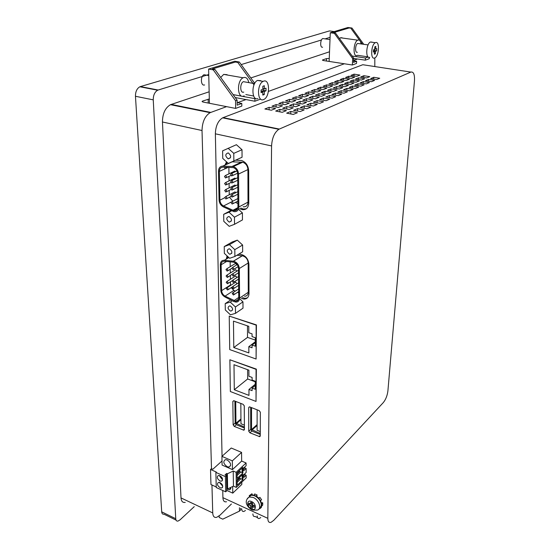 <?xml version="1.0" encoding="UTF-8"?>
<svg xmlns="http://www.w3.org/2000/svg" width="550" height="550" viewBox="0 0 550 550"><rect width="100%" height="100%" fill="white"/><g stroke="black" fill="none" stroke-linecap="round" stroke-linejoin="round"><path stroke-width="0.82" d="M364.98 65.058L362.794 64.721L223.101 117.638L279.324 129.064L410.85 72.078C413.559 71.555 414.769 74.477 414.473 80.843L387.908 390.913C387.289 395.656 385.756 399.547 383.302 402.593L273.769 520.314L271.067 522.321C268.978 522.947 267.898 521.62 267.829 518.334L271.576 145.929L215.359 133.822L222.049 456.246M267.829 518.334L222.908 497.668L222.757 490.483M235.496 313.356L235.428 306.976L230.251 302.094L225.197 303.621L225.308 309.966L230.429 314.82L235.496 313.356L243.004 308.179L242.962 301.854L240.151 299.214M242.653 251.797L242.612 245.032L237.304 240.137L232.1 242.034L224.235 246.572L224.345 253.357L229.646 258.287L234.884 256.465L242.653 251.797M234.534 224.29L234.458 217.202L229.006 212.197L223.685 214.308L223.802 221.354L229.199 226.325L234.534 224.29L242.454 219.924L242.413 212.912L238.425 209.268M242.014 149.724L236.417 144.705L222.613 150.831L222.736 158.4L228.326 163.446L242.062 157.252L242.014 149.724L233.771 153.354L228.119 148.266M241.319 298.423L243.904 299.097C247.087 299.007 248.786 297.186 248.999 293.631L248.923 264.289C248.304 258.913 245.616 255.606 240.859 254.368L238.721 254.162M231.619 253.474L231.261 253.461M227.061 255.887L226.277 259.119M226.511 161.81L224.964 165.11M239.511 208.697L242.076 209.653C246.166 210.024 248.394 207.9 248.765 203.28L248.683 170.644C248.256 165.522 245.884 162.14 241.567 160.49L235.634 160.16M224.812 167.234L224.84 168.884M244.282 405.941L243.121 404.332L233.963 400.744L232.843 401.452L233.145 424.854L234.279 426.429L243.856 430.189L244.413 429.454L244.282 405.941M259.188 410.623L249.831 406.959L249.294 406.883L248.676 407.667L248.744 431.221L249.893 432.809L259.689 436.652L260.253 435.916L260.356 412.252L259.188 410.623M258.528 498.623L259.896 497.351L258.569 498.671L255.977 496.492L257.125 495.027L254.719 493.955L253.729 495.488L251.157 495.337L250.889 494.862L251.962 493.797L249.205 495.694L249.583 496.114L250.931 495.385L247.356 498.506M257.125 495.027L256.465 496.815M258.933 498.204L256.829 496.437M260.906 502.556L262.735 502.837L261.676 503.924L261.222 503.793L260.157 500.878L261.601 499.723L259.896 497.351M261.092 502.363L260.597 500.741M261.009 506.543L261.553 507.148L260.501 508.234L260.123 507.815L261.209 505.89L261.663 506.172L262.721 505.086L262.735 502.837M251.962 493.797L252.794 495.289M256.018 401.445L256.348 369.119L229.873 359.769L230.34 391.524L256.018 401.445L256.073 369.339L229.873 359.769M256.094 359.026L256.431 324.926L229.233 316.085L229.728 349.58L256.094 359.026L256.149 325.126L229.233 316.085M214.864 69.362L213.249 69.85L208.615 69.052L234.761 61.249L239.298 61.992L237.792 62.446L235.373 62.047L212.396 68.936L214.864 69.362L237.126 100.183L235.558 100.746L235.634 108.405L226.586 106.638L210.1 112.681C204.964 115.954 202.269 121.894 202.022 130.508L211.489 468.696M211.949 484.997L212.733 512.937C212.946 516.423 214.273 517.88 216.714 517.323L220.034 515.158L231.413 504.013M374.811 66.564L374.811 57.908C379.081 56.127 379.899 40.769 375.581 42.584L375.306 42.707C370.968 44.571 370.294 60.046 374.598 58.004M368.163 57.008L365.454 58.004L365.331 60.177L357.473 59.001L353.616 60.404M335.472 33L334.386 33.323L330.275 32.766L347.93 27.5L351.952 28.029L348.782 28.05L333.279 32.698L335.472 33L353.732 58.211L352.681 58.589L352.351 65.003L344.355 63.773L268.414 91.41M255.585 98.409L254.891 98.663L254.884 101.241L246.001 99.571L237.531 102.651M222.908 497.668C223.087 500.906 224.29 502.267 226.518 501.751M223.101 117.638L222.613 117.844C218.054 120.746 215.634 126.074 215.359 133.822M279.324 129.064L278.857 129.298C274.498 132.385 272.071 137.926 271.576 145.929M235.428 306.976L242.962 301.854M230.251 302.094L232.292 300.733M225.197 303.621L230.739 299.936M234.884 256.465L234.809 249.638L229.453 244.674L237.304 240.137M234.809 249.638L242.612 245.032M229.453 244.674L224.235 246.572M229.006 212.197L231.701 210.774M234.458 217.202L242.413 212.912M223.685 214.308L231.014 210.451M233.853 160.964L233.771 153.354M227.714 256.493L227.459 258.411M242.468 297.653L245.046 298.32L247.369 297.88M226.077 167.276L226.091 168.307M240.721 208.051L243.286 209.007L246.311 208.794M227.033 162.278L226.215 164.546M234.884 401.101L235.139 423.143L236.273 424.71L244.406 428.024M250.676 407.289L250.711 429.467L251.852 431.056L260.26 434.479M250.889 494.862L249.205 495.694M258.968 509.004L260.501 508.234M261.663 506.172L261.676 503.924M260.535 500.803L258.837 498.431M256.059 496.1L253.653 495.021M209.151 91.795L170.479 104.686C165.213 107.821 162.539 113.589 162.449 121.997L181.005 497.915C181.301 501.359 182.717 502.844 185.254 502.363M357.473 59.001L353.719 58.438M246.001 99.571L235.221 97.542M344.355 63.773L323.503 60.555L322.424 60.101L322.719 59.895L326.487 58.602L329.251 58.499M329.519 51.782L250.821 77.942M226.586 106.638L203.087 102.046L202.049 101.461L202.593 101.083L209.316 98.952M333.603 91.396L337.102 89.966L330.935 88.907L327.408 90.324L333.603 91.396M344.046 93.198L347.497 91.747L341.248 90.681L337.762 92.111L344.046 93.198M339.412 89.031L342.836 87.636L336.71 86.597L333.259 87.979L339.412 89.031M349.772 90.798L353.155 89.382L346.947 88.33L343.544 89.733L349.772 90.798M345.097 86.714L348.446 85.346L342.361 84.329L338.986 85.683L345.097 86.714M355.389 88.447L358.696 87.065L352.529 86.027L349.195 87.402L355.389 88.447M350.659 84.446L353.946 83.105L347.903 82.108L344.589 83.435L350.659 84.446M360.882 86.151L364.121 84.789L358.002 83.779L354.729 85.126L360.882 86.151M285.223 104.72L289.266 103.118L282.913 101.942L278.843 103.531L285.223 104.72M278.362 107.436L282.501 105.799L276.1 104.596L271.941 106.226L278.362 107.436M376.688 79.53L379.734 78.251L373.746 77.296L370.672 78.561L376.688 79.53M366.685 77.921L369.772 76.663L363.853 75.714L360.738 76.959L366.685 77.921M371.525 81.689L374.639 80.389L368.603 79.413L365.468 80.706L371.525 81.689M361.453 80.052L364.602 78.767L358.641 77.804L355.465 79.076L361.453 80.052M366.259 83.896L369.435 82.569L363.357 81.572L360.154 82.892L366.259 83.896M356.111 82.225L359.329 80.912L353.327 79.936L350.082 81.235L356.111 82.225M338.188 95.652L341.715 94.174L335.418 93.081L331.863 94.545L338.188 95.652M327.676 93.809L331.251 92.352L325.036 91.272L321.434 92.716L327.676 93.809M332.2 98.154L335.809 96.642L329.464 95.528L325.827 97.027L332.2 98.154M321.613 96.277L325.263 94.792L319.007 93.692L315.329 95.164L321.613 96.277M326.081 100.719L329.766 99.172L323.379 98.037L319.66 99.564L326.081 100.719M315.411 98.808L319.151 97.281L312.847 96.161L309.086 97.666L315.411 98.808M319.818 103.338L323.593 101.757L317.157 100.595L313.356 102.162L319.818 103.338M309.079 101.386L312.895 99.832L306.549 98.684L302.706 100.224L309.079 101.386M313.418 106.019L317.274 104.404L310.798 103.221L306.907 104.816L313.418 106.019M302.596 104.026L306.501 102.438L300.107 101.269L296.175 102.843L302.596 104.026M306.866 108.762L310.819 107.106L304.288 105.896L300.314 107.539L306.866 108.762M295.969 106.728L299.963 105.098L293.528 103.902L289.506 105.517L295.969 106.728M300.163 111.567L304.205 109.876L297.626 108.639L293.562 110.316L300.163 111.567M289.19 109.491L293.274 107.821L286.791 106.604L282.673 108.254L289.19 109.491M293.301 114.441L297.44 112.709L290.812 111.444L286.646 113.162L293.301 114.441M282.246 112.317L286.426 110.612L279.902 109.368L275.688 111.059L282.246 112.317M291.926 102.059L295.879 100.492L289.568 99.337L285.594 100.891L291.926 102.059M298.485 99.461L302.349 97.927L296.086 96.8L292.194 98.312L298.485 99.461M304.893 96.917L308.674 95.418L302.452 94.311L298.65 95.796L304.893 96.917M311.163 94.428L314.861 92.964L308.681 91.877L304.961 93.328L311.163 94.428M317.302 91.994L320.918 90.558L314.779 89.499L311.142 90.922L317.302 91.994M323.304 89.616L326.844 88.206L320.753 87.168L317.185 88.557L323.304 89.616M329.182 87.285L332.647 85.91L326.597 84.886L323.104 86.247L329.182 87.285M334.936 85.002L338.332 83.655L332.324 82.651L328.9 83.985L334.936 85.002M340.574 82.768L343.894 81.448L337.927 80.458L334.579 81.764L340.574 82.768M346.094 80.575L349.353 79.282L343.42 78.313L340.141 79.599L346.094 80.575M351.498 78.43L354.695 77.165L348.803 76.209L345.586 77.468L351.498 78.43M356.799 76.326L359.927 75.089L354.083 74.154L350.928 75.384L356.799 76.326M271.343 110.22L275.577 108.542L269.136 107.319L264.88 108.983L271.343 110.22M230.374 310.97L230.979 311.08C233.317 309.863 233.097 308.165 230.306 305.986L229.728 305.876C227.37 307.079 227.583 308.777 230.374 310.97M229.584 254.169L229.934 254.244C232.636 253.048 232.499 251.247 229.515 248.841L229.192 248.772C226.469 249.954 226.6 251.756 229.584 254.169M229.144 222.049L229.336 222.097C232.251 220.914 232.155 219.058 229.061 216.521L228.896 216.48C225.968 217.642 226.05 219.505 229.144 222.049M228.264 158.854C231.433 157.713 231.454 155.746 228.319 152.948L228.181 152.914C225.012 154.089 224.998 156.062 228.154 158.826L228.264 158.854M236.878 255.269L242.323 255.798C245.781 256.685 247.734 259.084 248.188 262.996L248.277 292.27C248.126 294.862 246.888 296.189 244.558 296.251M231.928 161.831L242.729 162.222C245.871 163.405 247.596 165.866 247.913 169.586L248.009 202.139C247.741 205.501 246.111 207.048 243.127 206.772M235.716 401.431L235.957 423.239L244.399 427.041M251.522 407.619L251.549 429.571L260.26 433.489M241.649 461.065L241.581 452.402L231.254 448.023L221.918 456.362L222.097 465.066L232.451 469.604L241.649 461.065L246.091 462.976L236.129 472.312L236.308 487.417L246.166 477.943L246.153 475.241L243.836 477.455L243.822 474.719L246.139 472.512L246.118 468.476L244.764 467.892L243.781 468.923M244.798 473.791L244.805 474.657L243.829 475.695M246.153 475.241L244.805 474.657M226.765 490.408L232.781 493.137L241.828 484.406L241.808 482.13M246.118 468.476L243.794 470.669L243.781 467.913L246.104 465.719L246.091 462.976M244.757 466.984L244.764 467.892M261.209 505.89L261.222 503.793M260.157 500.878L258.569 498.671M255.977 496.492L253.729 495.488M233.991 364.698L248.903 370.178L248.916 376.255L252.086 377.431L252.086 380.05L255.255 381.232L255.248 389.256L252.093 388.066L252.093 390.651L248.958 389.455L248.971 395.388L234.293 389.751L233.991 364.698M233.468 321.124L248.779 326.308L248.799 332.722L252.051 333.836L252.051 336.6L255.31 337.728L255.303 346.197L252.058 345.063L252.058 347.793L248.834 346.658L248.854 352.914L233.784 347.545L233.468 321.124M176.048 520.101L164.037 514.209C162.656 514.436 161.879 513.645 161.707 511.844L175.746 518.719C175.904 520.534 176.66 521.317 178.021 521.07L180.022 519.867L194.246 506.639M330.605 31.075L329.443 30.924L140.394 86.584L158.187 90.021L208.739 74.525M241.168 64.591L321.489 39.971M325.277 38.816L330.096 37.338M158.187 90.021L157.664 90.221C154.729 91.974 153.257 95.184 153.244 99.853L175.746 518.719M330.935 88.907L330.853 90.915M341.248 90.681L341.151 92.696M336.71 86.597L336.621 88.55M346.947 88.33L346.851 90.296M342.361 84.329L342.272 86.24M352.529 86.027L352.433 87.952M347.903 82.108L347.806 83.971M358.002 83.779L357.899 85.649M282.913 101.942L282.879 104.28M276.1 104.596L276.072 107.002M373.746 77.296L373.636 79.035M363.853 75.714L363.749 77.447M368.603 79.413L368.493 81.194M358.641 77.804L358.545 79.578M363.357 81.572L363.248 83.401M353.327 79.936L353.231 81.751M335.418 93.081L335.328 95.15M325.036 91.272L324.954 93.335M329.464 95.528L329.381 97.652M319.007 93.692L318.931 95.803M323.379 98.037L323.297 100.217M312.847 96.161L312.778 98.333M317.157 100.595L317.082 102.843M306.549 98.684L306.488 100.911M310.798 103.221L310.722 105.524M300.107 101.269L300.053 103.558M304.288 105.896L304.219 108.267M293.528 103.902L293.473 106.26M297.626 108.639L297.571 111.079M286.791 106.604L286.749 109.024M290.812 111.444L290.764 113.953M279.902 109.368L279.861 111.856M289.568 99.337L289.527 101.619M296.086 96.8L296.031 99.014M302.452 94.311L302.397 96.47M308.681 91.877L308.619 93.981M314.779 89.499L314.717 91.541M320.753 87.168L320.678 89.162M326.597 84.886L326.521 86.831M332.324 82.651L332.241 84.549M337.927 80.458L337.844 82.314M343.42 78.313L343.337 80.121M348.803 76.209L348.714 77.976M354.083 74.154L353.987 75.873M269.136 107.319L269.115 109.794M239.58 298.107C239.436 300.719 238.198 302.053 235.861 302.101L233.791 301.51L224.95 296.959C222.434 295.453 221.059 293.267 220.811 290.386L220.309 264.516C220.447 261.656 221.781 260.246 224.324 260.288L233.393 261.222C236.878 262.137 238.858 264.564 239.339 268.517L239.58 298.107L248.277 292.27M238.831 206.979C238.576 210.382 236.947 211.942 233.942 211.654L223.417 206.917C220.77 205.459 219.312 203.136 219.058 199.952L218.494 171.181C218.632 167.984 220.041 166.299 222.722 166.127L233.303 166.561C236.472 167.778 238.226 170.266 238.556 174.034L238.831 206.979L248.009 202.139M242.942 479.703L237.208 485.203L237.153 479.662L242.907 474.196L242.942 479.703L242.186 479.366L242.151 474.911M242.901 472.924L237.139 478.39L237.077 472.801L242.859 467.369L242.901 472.924L242.131 472.594L242.096 468.078M236.308 487.417L233.434 486.131L227.631 488.922L226.731 488.751M225.692 491.824L225.411 476.651L226.497 475.64L226.772 490.793L225.692 491.824L216.253 487.527L215.875 472.409L216.288 472.031L210.519 469.466L211.413 468.662L212.795 469.274L222.014 460.976M216.239 486.949L210.952 484.55L210.519 469.466M232.781 493.137L232.684 486.489M225.411 476.651L215.875 472.409M226.497 475.64L224.998 474.973L226.627 473.467L227.363 473.791L233.234 471.041L236.129 472.312M221.918 456.362L232.327 460.859L241.581 452.402M232.451 469.604L232.327 460.859M255.255 385.447L252.093 388.066M255.255 384.257L248.958 389.455M255.255 381.81L247.651 378.971L234.293 389.751M247.651 378.971L247.617 369.703M255.303 342.595L252.058 345.063M255.31 341.756L248.834 346.658M255.31 340.086L247.507 337.384L233.784 347.545M247.507 337.384L247.466 325.861M140.394 86.584L139.865 86.776C136.909 88.502 135.438 91.664 135.458 96.277L153.244 99.853M161.707 511.844L135.458 96.277M224.489 261.243C222.365 261.209 221.251 262.384 221.134 264.763L221.629 290.647C221.829 293.047 222.977 294.876 225.074 296.127L235.641 301.166C237.593 301.132 238.631 300.018 238.748 297.839L238.487 268.262C238.088 264.969 236.438 262.941 233.53 262.185L224.489 261.243M222.894 167.179C220.66 167.324 219.484 168.726 219.367 171.387L219.911 200.173C220.131 202.833 221.341 204.765 223.548 205.982L233.874 210.643C236.383 210.891 237.738 209.591 237.951 206.752L237.662 173.821C237.38 170.679 235.923 168.603 233.276 167.592L222.894 167.179M233.434 486.131L233.234 471.041M242.186 479.366L239.002 477.902M242.131 472.594L238.893 471.089M226.738 489.019L229.625 489.83L230.972 487.314M227.631 488.922L227.363 473.791M226.903 488.592L226.627 473.467M219.78 482.494C222.193 483.89 223.073 485.554 222.434 487.499L221.629 488.008L220.33 487.871C217.298 485.76 216.693 483.924 218.508 482.357L219.78 482.494M219.622 475.612C222.049 477.001 222.936 478.679 222.289 480.645L221.451 481.174L220.179 481.037C217.119 478.906 216.514 477.049 218.377 475.475L219.622 475.612M227.246 466.737L229.137 467.019C231.557 465.107 230.883 462.743 227.129 459.924L225.28 459.649C222.833 461.546 223.486 463.911 227.246 466.737M231.199 287.678L233.874 290.386L235.331 291.129M237.607 292.284L238.7 292.841M230.429 281.882L230.505 285.491M230.161 261.834L230.223 266.674M230.258 269.273L230.312 272.999M230.347 275.598L230.395 279.276M235.414 202.4L237.923 203.548M229.529 197.209L232.774 201.183M228.876 167.358L228.958 173.848M228.992 176.385L229.054 180.881M229.089 183.425L229.151 187.866M229.185 190.41L229.247 194.789M244.248 405.68L244.393 425.095M244.365 425.123L240.982 423.754L240.817 403.432M260.274 431.571L257.091 430.279L257.139 409.826M219.367 482.371L222.722 486.159M219.202 475.489L221.932 479.119L222.585 479.332M250.649 503.986L250.649 502.253L252.491 503.099L252.498 504.831L254.347 505.677L254.347 507.402L252.498 506.557L252.498 508.289L250.656 507.444L250.649 505.718L248.813 504.879L248.806 503.147L250.649 503.986L251.831 502.796M236.816 264.839L235.593 263.388L234.822 263.863M236.878 271.198L235.641 269.686L234.884 270.153M236.933 277.516L235.696 275.928L234.953 276.396M236.988 283.786L235.744 282.129L235.022 282.597M235.902 192.631L235.001 191.909L234.073 192.376M235.792 185.673L234.946 185.027L234.004 185.488M235.682 178.667L234.891 178.09L233.936 178.544M235.565 171.607L234.829 171.098L233.86 171.552M253.674 505.368L252.498 506.557M253.213 505.828L252.546 505.526L250.656 507.444M252.546 505.526L252.546 504.852M252.491 503.855L250.649 505.718M252.491 503.779L251.364 503.264M249.989 503.69L248.813 504.879M225.974 269.637L227.219 271.143L228.051 270.277L226.813 268.764L225.974 269.637M226.077 275.99L227.329 277.489L228.147 276.629L226.896 275.124L226.077 275.99M226.174 282.288L227.439 283.786L228.243 282.934L226.978 281.435L226.174 282.288M226.277 288.537L227.549 290.036L228.333 289.197L227.067 287.698L226.277 288.537M232.176 293.521L233.454 295.02L234.238 294.181L232.959 292.683L232.176 293.521M232.093 287.272L233.372 288.778L234.169 287.932L232.897 286.426L232.093 287.272M232.011 280.981L233.282 282.487L234.101 281.627L232.836 280.122L232.011 280.981M231.935 274.636L233.193 276.148L234.025 275.282L232.774 273.769L228.085 277.014M231.853 268.249L233.104 269.761L233.949 268.881L232.705 267.369L231.853 268.249M231.021 202.538L232.169 204.077L233.2 203.101L232.052 201.554L231.021 202.538M224.806 197.484L225.947 199.018L226.971 198.041L225.837 196.501L224.806 197.484M224.696 190.527L225.823 192.067L226.868 191.077L225.741 189.537L224.696 190.527M224.579 183.521L225.699 185.061L226.765 184.058L225.651 182.518L224.579 183.521M224.469 176.454L225.576 178.001L226.662 176.99L225.555 175.443L224.469 176.454M230.663 174.405L231.77 175.959L232.877 174.941L231.777 173.387L230.663 174.405M230.752 181.521L231.873 183.074L232.959 182.064L231.846 180.51L230.752 181.521M230.842 188.581L231.976 190.128L233.042 189.131L231.914 187.584L230.842 188.581M230.931 195.587L232.072 197.134L233.124 196.144L231.983 194.597L230.931 195.587M373.498 49.802L374.653 49.39L374.818 46.812L375.822 46.454L375.657 49.032L376.805 48.62L376.661 50.847L375.513 51.26L375.348 53.824L374.351 54.189L374.516 51.624L373.354 52.044L373.498 49.802M372.041 42.096L370.384 42.02C366.018 43.876 365.393 59.311 369.717 57.282M374.688 48.895L375.657 49.032M374.811 48.909L374.701 50.566L376.661 50.847M374.701 50.566L373.553 50.978L375.513 51.26M373.553 50.978L373.526 51.48M374.385 53.68L375.348 53.824M373.395 51.466L374.516 51.624M357.349 52.236C354.798 53.371 355.114 44.495 357.679 43.45L358.786 43.608M361.061 43.842C360.594 40.968 359.576 39.703 358.009 40.047L357.727 40.157C353.224 42.013 352.708 57.564 357.17 55.536L357.39 55.44M342.279 37.867L340.814 37.668L339.501 38.562M353.595 60.796L356.627 61.249L356.51 63.456L352.351 65.003M353.732 58.211L353.513 62.398L356.627 61.249M350.934 28.339L359.734 40.48M360.319 41.298L362.292 44.014M367.984 56.843L357.624 55.316M365.454 58.004L352.144 56.024M369.366 57.372L369.284 58.706L365.331 60.177M334.386 33.323L352.681 58.589M330.275 32.766L329.134 61.421M351.952 28.029L363.674 44.206M322.616 47.169C319.962 48.256 320.1 39.552 322.774 38.548L323.943 38.713M257.221 515.928C257.311 517.956 258.019 518.794 259.346 518.451L260.769 517.564M252.89 513.927C252.986 515.955 253.701 516.794 255.042 516.457L257.524 517.605M241.691 508.757C241.78 510.868 242.529 511.754 243.932 511.431L245.472 510.503M219.161 515.941L219.196 517.474L222.757 519.166L239.47 511.122L239.436 507.719M239.47 511.122L240.68 509.905L240.666 508.283M263.615 81.159L263.099 81.379C256.712 84.274 257.214 102.493 263.512 99.584L263.918 99.406C270.194 96.662 269.974 78.574 263.615 81.159M261.092 89.966L262.824 89.348L262.838 86.267L264.337 85.738L264.316 88.818L266.028 88.206L266.007 90.867L264.303 91.486L264.282 94.545L262.79 95.088L262.811 92.022L261.085 92.647L261.092 89.966M260.769 80.664L257.503 80.41C251.082 83.277 251.639 101.441 257.971 98.553M262.824 88.55L264.316 88.818M263.794 88.722L263.78 90.468L266.007 90.867M263.78 90.468L262.068 91.08L264.303 91.486M262.068 91.08L262.068 91.891M262.797 94.27L264.282 94.545M261.085 91.713L262.811 92.022M243.732 92.111C240.006 93.713 239.635 83.284 243.389 81.668L245.568 82.053M248.751 82.445C247.885 78.623 246.187 76.993 243.657 77.557L243.127 77.777C236.534 80.637 237.249 98.917 243.753 96.044L244.173 95.865M227.123 74.683L223.678 74.394L220.722 77.474M237.146 102.582L241.808 103.469L241.821 106.102L235.634 108.405M237.126 100.183L237.167 105.174L241.808 103.469M237.792 62.446L254.004 84.879M253.626 96.002L245.829 94.559M254.891 98.663L233.09 94.593M260.645 99.103L254.884 101.241M213.249 69.85L235.558 100.746M208.615 69.052L209.419 103.283M239.298 61.992L254.732 83.359M204.607 84.934C200.764 86.453 200.173 76.251 204.043 74.718L206.319 75.123M233.771 400.689L232.843 401.452M235.139 423.143L233.145 424.854M236.273 424.71L234.279 426.429M244.413 429.117L243.286 430.114M249.59 406.89L248.676 407.667M250.711 429.467L248.744 431.221M251.852 431.056L249.893 432.809M260.253 435.504L259.091 436.569M162.449 121.997L202.022 130.508M171.174 104.411L210.774 112.392M212.733 512.937L181.005 497.915M410.85 72.078L362.794 64.721M208.147 99.179L208.244 103.049M202.593 101.083L202.613 101.922M326.487 58.602L326.391 61.002M322.719 59.895L322.699 60.356M224.324 260.288L228.869 257.572M233.317 261.216L242.248 255.791M239.339 268.517L248.188 262.996M222.722 166.127L232.231 161.824M232.203 166.396L241.643 162.058M238.556 174.034L247.913 169.586M240.948 419.788L236.335 423.761M240.941 418.949L235.957 423.239M257.104 425.48L251.928 430.1M257.104 424.614L251.549 429.571M252.532 510.091L257.345 510.084C262.075 509.025 259.153 499.861 253.275 497.482L249.349 496.966C243.189 501.153 247.397 507.141 251.708 509.733M329.443 30.924L334.276 31.577M240.694 478.94L237.181 482.295M240.639 472.168L237.105 475.502M251.57 501.545C246.469 499.063 246.51 506.846 251.577 508.984C256.664 511.514 256.692 503.697 251.57 501.545M221.134 264.763L226.627 261.463M233.929 300.678L238.741 297.454M225.074 296.127L233.874 290.386M221.629 290.647L230.471 284.976M219.367 171.387L228.216 167.338M232.87 210.313L237.882 207.673M223.548 205.982L231.083 202.111M219.911 200.173L224.826 197.704M239.669 478.411L237.167 480.803M239.607 471.639L237.091 474.011M222.613 117.844L278.857 129.298M245.046 298.32L243.904 299.097M243.286 209.007L242.076 209.653M244.379 429.736L243.856 430.189M260.219 436.171L259.689 436.652M251.728 493.852L250.656 494.918M170.479 104.686L210.1 112.681M232.533 310.021L230.979 311.08M231.784 253.151L229.934 254.244M231.344 221.004L229.336 222.097M230.464 157.802L228.154 158.826M233.393 261.222L242.323 255.798M233.303 166.561L242.729 162.222M139.865 86.776L157.664 90.221M235.641 301.166L238.535 299.228M233.874 210.643L237.593 208.677M230.911 488.606L229.625 489.83M222.654 487.046L221.629 488.008M222.509 480.191L221.451 481.174M230.553 465.712L229.137 467.019M231.853 268.29L227.989 270.669M235.593 263.388L226.813 268.764M235.641 269.686L226.896 275.124M232.018 280.871L228.181 283.312M235.696 275.928L226.978 281.435M232.107 287.093L228.278 289.568M235.744 282.129L227.067 287.698M238.693 291.569L234.183 294.539M238.666 288.942L232.959 292.683M238.638 285.354L234.114 288.296M238.617 282.734L232.897 286.426M238.583 279.091L234.039 281.999M238.562 276.478L232.836 280.122M238.528 272.786L233.963 275.66M238.508 270.181L232.774 273.769M238.219 266.592L233.887 269.273M237.215 264.591L232.705 267.369M237.903 201.114L233.111 203.589M237.882 198.564L232.052 201.554M231.158 196.391L226.875 198.55M235.001 191.909L225.837 196.501M231.11 189.454L226.765 191.599M234.946 185.027L225.741 189.537M231.062 182.469L226.662 184.601M234.891 178.09L225.651 182.518M231.021 175.429L226.552 177.54M234.829 171.098L225.555 175.443M237.627 173.188L232.767 175.484M236.974 170.94L231.777 173.387M237.717 180.242L232.856 182.6M237.696 177.698L231.846 180.51M237.779 187.248L232.939 189.654M237.758 184.711L231.914 187.584M237.841 194.205L233.028 196.646M237.82 191.661L231.983 194.597M370.384 42.02L375.306 42.707M368.094 44.914L357.679 43.45M340.526 37.778L357.727 40.157M330.007 39.566L322.774 38.548M257.503 80.41L263.099 81.379M254.581 83.641L243.389 81.668M223.678 74.394L243.127 77.777M208.766 75.556L204.043 74.718"/></g></svg>
